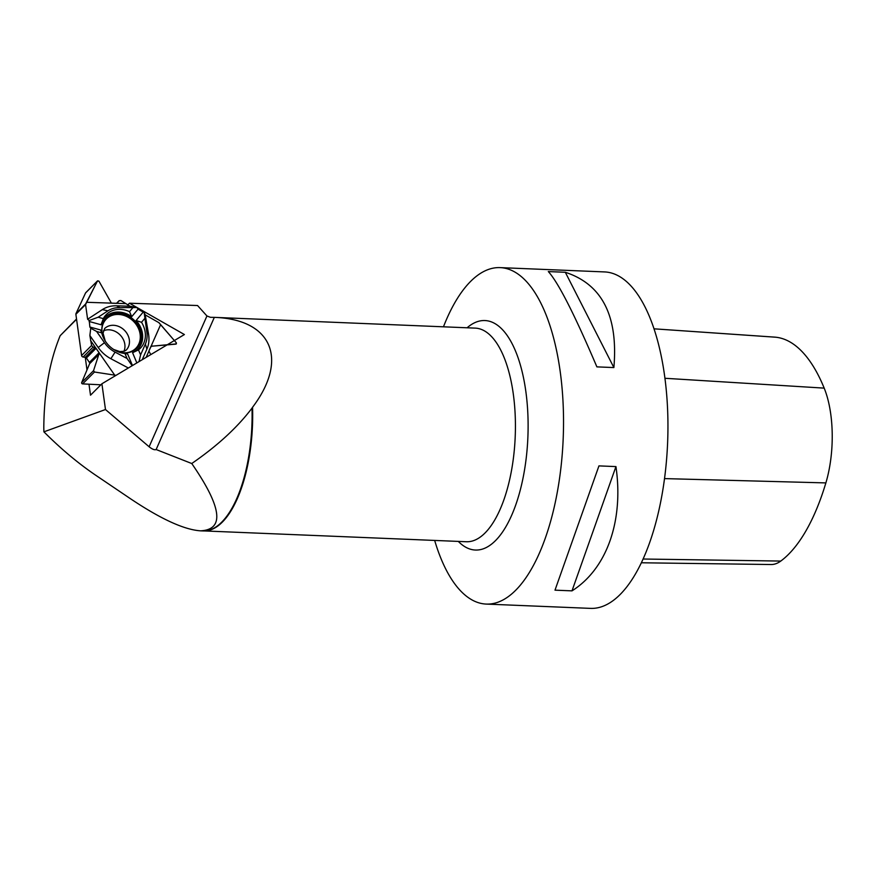 <?xml version="1.0" encoding="UTF-8"?>
<svg xmlns="http://www.w3.org/2000/svg" width="876" height="876" viewBox="0 0 876 876"><rect width="100%" height="100%" fill="white"/><g stroke="black" fill="none" stroke-linecap="round" stroke-linejoin="round"><path stroke-width="1.31" d="M146.15 357.375L148.92 351.101L150.771 354.616L148.92 351.101L151.066 346.261L175.78 344.148L176.361 342.855L158.808 322.62L145.197 314.867L144.113 312.239L138.058 309.162L136.963 307.553L130.097 306.25L120.855 300.523L118.95 300.917L117.056 303.326L111.394 303.129L98.911 281.119L97.4 281.076L85.574 304.574L87.611 319.247L89.232 320.506L89.867 327.022L90.743 328.248L89.867 335.519L91.586 345.494L93.053 347.06L95.78 348.002L99.295 353.039L93.535 370.668L94.477 372.015L116.037 375.344L94.477 372.015L93.535 370.668L99.295 353.039A1.5 1.259 44.9 0 0 99.097 352.678L96.064 348.32A1.5 1.259 -135.1 0 0 95.78 348.002L93.053 347.06L91.586 345.494L89.867 335.519L98.222 347.498A30.704 25.82 44.9 0 0 110.869 358.722L128.345 367.997M148.92 351.101A1.5 1.259 -135.1 0 1 149.019 350.75L150.869 346.557A1.5 1.259 44.9 0 1 151.066 346.261L176.372 343.896L176.361 342.855L159.333 323.113A1.336 1.128 44.9 0 0 158.808 322.62L145.197 314.867L144.113 312.239L143.215 312.097L136.098 320.517L141.518 322.291A23.948 20.137 -135.1 0 1 138.496 349.885L132.583 352.71L136.853 362.916M125.465 303.611L117.056 303.326L119.147 300.665L120.855 300.523L130.097 306.25L116.65 305.801A30.704 25.82 44.9 0 0 102.361 309.6L87.611 319.247L85.574 304.574L75.873 314.287L81.588 355.514A1.599 1.347 44.9 0 0 83.111 357.025L85.224 357.32A1.5 1.259 -135.1 0 1 86.363 358.032L89.407 362.39A1.5 1.259 -135.1 0 1 89.604 363.748L81.676 382.549L93.535 370.668M103.357 330.854A15.231 12.811 -135.1 0 1 124.83 344.334A15.231 12.811 -135.1 0 1 123.91 351.364M130.097 306.25L136.963 307.553L119.946 307.629A25.82 21.703 44.9 0 0 107.934 310.827L98.178 317.211L89.232 320.506L89.867 327.022L90.743 328.248L89.867 335.519M89.232 320.506L87.611 319.247M136.963 307.553L138.058 309.162L143.215 312.097M117.056 303.326A1.5 1.259 -135.1 0 1 116.683 303.37L111.789 303.205A1.5 1.259 44.9 0 1 111.394 303.129L98.911 281.119L97.564 280.846L85.651 303.95A1.336 1.128 44.9 0 0 85.574 304.574M97.4 281.076L85.552 292.956L75.96 313.663A1.336 1.128 44.9 0 0 75.873 314.287M94.477 372.015L82.618 383.896L100.893 384.794M116.563 351.079A21.429 18.013 44.9 0 0 133.787 350.575A21.429 18.013 44.9 0 0 141.233 333.767A21.429 18.013 44.9 0 0 125.049 314.495A21.429 18.013 44.9 0 0 104.124 320.977A21.429 18.013 44.9 0 0 103.653 338.213M90.743 328.248L96.612 331.457L104.452 342.691A25.82 21.703 44.9 0 0 115.084 352.13L127.053 358.481L132.156 365.73M89.867 327.022L100.554 329.967L101.747 332.869L96.612 331.457M132.473 365.544L127.644 354.024L124.961 353.488A23.948 20.137 -135.1 0 1 101.747 332.869M132.583 352.71A22.798 19.173 44.9 0 0 136.098 320.517M132.561 308.056L129.528 311.648L131.728 316.641L138.058 309.162M131.728 316.641A22.798 19.173 44.9 0 0 101.353 323.967M89.089 321.459L101.123 324.777L103.302 318.623L98.178 317.211M111.394 303.129L86.428 302.286M129.528 311.648A23.948 20.137 44.9 0 0 103.302 318.623M142.208 359.729L146.883 349.141A30.704 25.82 44.9 0 0 148.537 334.106L145.197 314.867M139.032 361.624L140.587 354.879L145.372 344.071A25.82 21.703 44.9 0 0 146.752 331.435L144.113 312.239M151.066 346.261L160.527 324.865M140.587 354.879L138.496 349.885M141.518 322.291L144.551 318.7M99.295 353.039L114.811 375.278M90.556 340.512L95.78 348.002M124.961 353.488L127.053 358.481M82.618 383.896A0.964 0.81 -135.1 0 1 81.676 382.549M76.53 318.984L60.192 335.683C49.538 361.47 44.074 392.174 43.8 427.795L43.899 431.835L47.085 434.978C62.941 450.549 79.059 463.897 95.407 475.033L130.831 498.97C161.009 519.129 184.256 529.761 200.582 530.834C224.814 529.575 221.869 507.138 191.756 463.524L156.147 449.53L214.324 317.364L475.153 328.117A106.905 44.501 92.4 0 1 515.416 428.835A106.905 44.501 92.4 0 1 472.974 540.831A106.905 44.501 92.4 0 1 466.35 541.74L204.404 530.944M200.571 530.834L203.002 530.933A106.96 44.523 -87.6 0 0 206.265 530.79A106.96 44.523 -87.6 0 0 252.003 408.128L252.562 407.274C288.795 359.302 271.943 319.444 214.565 317.375L210.393 317.309L206.944 315.973L197.549 305.527L129.462 303.216L184.398 334.544L101.901 383.776L105.481 409.53L149.117 446.771C152.271 449.268 154.614 450.187 156.147 449.53M43.899 431.835L105.481 409.53M88.98 384.214L90.513 395.196L101.901 383.776M86.998 369.924L85.257 357.32L94.98 347.542M60.192 335.683L76.562 319.28M443.464 326.803A168.378 70.091 92.4 0 1 489.673 269.041A168.378 70.091 92.4 0 1 500.097 267.618A168.378 70.091 92.4 0 1 563.454 413.833A168.378 70.091 92.4 0 1 496.659 602.655A168.378 70.091 92.4 0 1 486.235 604.079A168.378 70.091 92.4 0 1 434.66 540.426M500.097 267.618L604.506 271.921A168.378 70.091 92.4 0 1 667.6 443.037A168.378 70.091 92.4 0 1 590.632 608.382L486.235 604.079M555.001 590.161L571.995 590.862C606.86 568.809 623.811 520.891 615.948 466.59L598.954 465.89L555.001 590.161L598.954 465.89M596.885 366.869L613.879 367.57C618.303 316.05 602.119 284.284 565.316 272.272L548.321 271.571C558.264 282.477 574.448 314.243 596.885 366.869M775.895 337.227L653.956 328.818L775.37 337.172A75.073 31.251 92.4 0 1 775.895 337.227A187.322 77.975 92.4 0 1 824.185 388.123A75.073 31.251 92.4 0 1 825.871 482.906A187.322 77.975 92.4 0 1 780.779 561.067A75.073 31.251 92.4 0 1 771.088 564.527L641.418 562.775M613.879 367.57L565.316 272.272M571.995 590.862L615.948 466.59M252.003 408.128C237.451 427.4 217.368 445.862 191.756 463.524M127.765 304.925L129.462 303.216M118.95 300.917L116.508 303.359M105.24 341.016L103.05 333.187L104.605 328.588A15.231 12.811 -135.1 0 1 119.278 326.693A15.231 12.811 -135.1 0 1 129.33 339.822A15.231 12.811 -135.1 0 1 126.177 350.104L124.195 351.276L119.859 351.583L113.749 349.513M81.588 355.514L91.586 345.494M75.96 313.663L85.651 303.95M150.53 347.312L152.008 345.834M93.053 347.06L83.111 357.025M89.604 363.748L99.371 353.97M89.407 362.39L99.097 352.678M86.363 358.032L96.064 348.32M101.912 331.566A20.794 17.487 -135.1 0 1 119.136 314.484A20.794 17.487 -135.1 0 1 140.116 334.282A20.794 17.487 -135.1 0 1 123.198 352.809M107.934 310.827L102.361 309.6M104.452 342.691L98.222 347.498M119.946 307.629L116.65 305.801M146.752 331.435L148.537 334.106M145.372 344.071L146.883 349.141M115.084 352.13L110.869 358.722M149.117 446.771L206.944 315.973M824.185 388.123L664.906 378.279M825.871 482.906L664.545 478.603M780.779 561.067L643.159 559.019M458.301 541.401A114.822 47.797 -87.6 0 0 482.512 549.077A114.822 47.797 -87.6 0 0 527.494 407.603A114.822 47.797 -87.6 0 0 467.105 327.777M204.929 530.922A106.905 44.501 -87.6 0 0 210.229 530.002A106.905 44.501 -87.6 0 0 252.562 407.274M116.464 303.359L119.147 300.665M85.684 292.748L97.564 280.846"/></g></svg>
